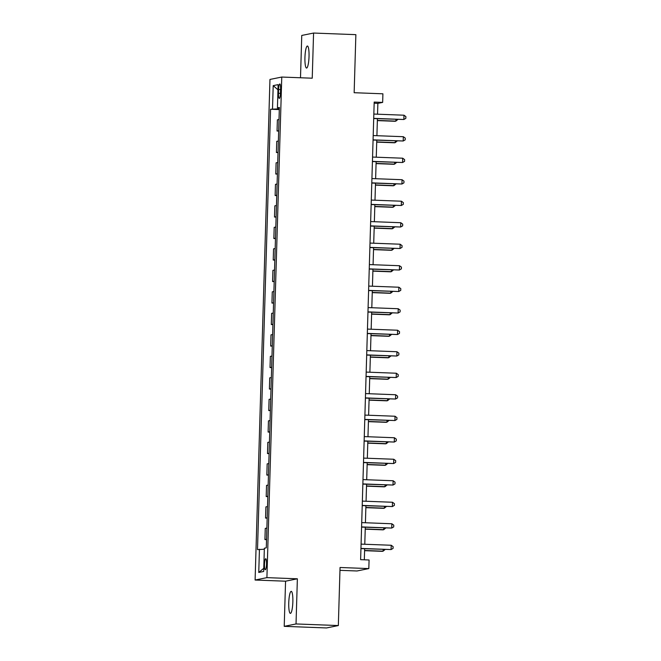 <?xml version="1.0" encoding="UTF-8"?>
<svg xmlns="http://www.w3.org/2000/svg" width="661" height="661" viewBox="0 0 661 661"><rect width="100%" height="100%" fill="white"/><g stroke="black" fill="none" stroke-linecap="round" stroke-linejoin="round"><path stroke-width="0.99" d="M292.848 601.94A11.022 2.024 -87.8 0 0 291.22 591.339A11.022 2.024 -87.8 0 0 288.758 602.774A11.022 2.024 -87.8 0 0 290.386 613.375A11.022 2.024 -87.8 0 0 292.848 601.94M309.026 56.623A11.022 2.024 -87.8 0 0 307.406 46.022A11.022 2.024 -87.8 0 0 304.944 57.457A11.022 2.024 -87.8 0 0 306.572 68.058A11.022 2.024 -87.8 0 0 309.026 56.623M266.523 564.04A5.511 1.016 -87.8 0 0 265.714 558.735A5.511 1.016 -87.8 0 0 264.483 564.453A5.511 1.016 -87.8 0 0 265.292 569.757A5.511 1.016 -87.8 0 0 266.523 564.04M339.969 570.336L357.006 570.98L368.821 568.584L369.078 559.983L360.617 559.66L374.192 102.083L382.653 102.405L382.909 93.804L354.147 92.714L355.866 34.653L313.57 33.05L301.755 35.446L300.499 77.758M284.222 626.347L326.517 627.95L338.333 625.554L296.029 623.951L297.367 578.796L266.912 577.64L255.105 580.036L285.56 581.193L284.222 626.347L296.029 623.951M266.912 577.64L281.768 77.048L269.961 79.444L255.105 580.036M278.611 89.491L278.496 93.275A5.338 0.983 -87.8 0 0 279.289 98.415A5.338 0.983 -87.8 0 0 280.479 92.871L280.586 89.086A5.338 0.983 -87.8 0 0 279.801 83.955A5.338 0.983 -87.8 0 0 278.611 89.491L280.578 89.566M279.322 108.85L270.58 109.247L257.509 549.622L264.334 549.233M272.514 108.85L273.2 85.633L278.116 84.633L277.43 107.859L279.347 108.032M259.442 549.233L258.757 572.459L263.673 571.459L264.359 548.233L266.292 547.845L279.363 107.462L277.43 107.859M368.821 568.584L340.051 567.493L338.333 625.554M281.768 77.048L312.232 78.205L313.57 33.05M377.547 114.196L377.869 103.372L382.653 102.405M364.318 559.801L364.649 548.746M364.781 544.259L365.285 527.247M365.417 522.752L365.921 505.748M366.062 501.253L366.566 484.24M366.698 479.746L367.202 462.741M367.334 458.247L367.838 441.234M367.97 436.739L368.474 419.735M368.615 415.24L369.119 398.228M369.251 393.733L369.755 376.729M369.887 372.234L370.391 355.221M370.524 350.735L371.028 333.722M371.16 329.228L371.672 312.215M371.804 307.729L372.308 290.716M372.44 286.221L372.944 269.209M373.077 264.722L373.581 247.71M373.713 243.215L374.225 226.202M374.357 221.716L374.861 204.703M374.994 200.209L375.498 183.196M375.63 178.71L376.134 161.697M376.266 157.202L376.778 140.19M376.91 135.703L377.414 118.691M374.159 103.232L377.869 103.372M270.58 109.247L279.297 109.577M279.008 119.509L277.38 119.839L277.05 131.018L278.661 131.076M266.548 539.244L264.929 539.574L266.532 539.632M264.929 539.574L265.259 528.395L266.879 528.065M267.184 517.745L265.565 518.067L267.176 518.133M265.565 518.067L265.896 506.888L267.515 506.557M267.821 496.237L266.201 496.568L267.812 496.626M266.201 496.568L266.532 485.389L268.151 485.058M268.465 474.738L266.837 475.061L268.449 475.127M266.837 475.061L267.168 463.882L268.796 463.551M269.101 453.231L267.482 453.562L269.085 453.62M267.482 453.562L267.812 442.383L269.432 442.052M269.738 431.732L268.118 432.054L269.729 432.12M268.118 432.054L268.449 420.875L270.068 420.545M270.374 410.225L268.754 410.555L270.366 410.613M268.754 410.555L269.085 399.376L270.704 399.046M271.018 388.726L269.391 389.048L271.002 389.114M269.391 389.048L269.721 377.869L271.349 377.538M271.654 367.219L270.027 367.549L271.638 367.607M270.027 367.549L270.366 356.37L271.985 356.039M272.291 345.72L270.671 346.05L272.282 346.108M270.671 346.05L271.002 334.863L272.621 334.532M272.927 324.212L271.307 324.543L272.919 324.601M271.307 324.543L271.638 313.364L273.257 313.033M273.563 302.713L271.944 303.044L273.555 303.102M271.944 303.044L272.274 291.856L273.902 291.526M274.208 281.206L272.58 281.536L274.191 281.594M272.58 281.536L272.919 270.357L274.538 270.027M274.844 259.707L273.224 260.037L274.836 260.095M273.224 260.037L273.555 248.85L275.174 248.528M275.48 238.2L273.861 238.53L275.472 238.596M273.861 238.53L274.191 227.351L275.811 227.02M276.116 216.701L274.497 217.031L276.108 217.089M274.497 217.031L274.827 205.844L276.455 205.521M276.761 195.193L275.133 195.524L276.744 195.59M275.133 195.524L275.472 184.345L277.091 184.014M277.397 173.694L275.777 174.025L277.38 174.083M275.777 174.025L276.108 162.837L277.727 162.515M278.033 152.187L276.414 152.517L278.025 152.584M276.414 152.517L276.744 141.338L278.364 141.008M278.669 130.688L277.05 131.018M277.967 89.805L273.2 85.633M258.757 572.459L263.764 568.278M297.367 578.796L285.56 581.193M373.705 118.55L403.846 119.501L373.713 118.36M403.978 115.204L405.895 116.625L405.846 118.344L403.846 119.501L403.978 115.204L373.837 114.056M377.357 120.608L395.071 121.285L395.865 121.12L395.914 119.393M377.365 120.418L395.865 121.12L397.881 119.467M373.068 140.049L403.21 141L373.077 139.859M403.334 136.703L405.259 138.124L405.21 139.843L403.21 141L403.334 136.703L373.201 135.563M372.432 161.557L402.574 162.507L372.432 161.367M402.698 158.202L404.623 159.631L404.573 161.35L402.574 162.507L402.698 158.202L372.564 157.062M371.796 183.056L401.929 184.006L371.796 182.866M402.062 179.709L403.987 181.131L403.929 182.849L401.929 184.006L402.062 179.709L371.928 178.569M376.72 142.115L394.427 142.784L395.228 142.619L395.278 140.892M376.72 141.925L395.228 142.619L397.244 140.967M376.076 163.614L393.791 164.283L394.592 164.126L394.642 162.399M376.084 163.424L394.592 164.126L396.6 162.474M375.44 185.121L393.155 185.791L393.956 185.625L394.006 183.898M375.448 184.923L393.956 185.625L395.964 183.973M371.151 204.563L401.293 205.513L371.16 204.373M401.425 201.208L403.342 202.638L403.293 204.356L401.293 205.513L401.425 201.208L371.284 200.068M374.804 206.62L392.518 207.29L393.312 207.133L393.369 205.406M374.812 206.43L393.312 207.133L395.328 205.48M370.515 226.062L400.657 227.012L370.524 225.872M400.781 222.716L402.706 224.137L402.656 225.855L400.657 227.012L400.781 222.716L370.647 221.575M369.879 247.569L400.021 248.519L369.887 247.379M400.145 244.215L402.07 245.636L402.02 247.363L400.021 248.519L400.145 244.215L370.011 243.074M369.243 269.068L399.384 270.019L369.243 268.878M399.508 265.722L401.434 267.143L401.376 268.862L399.384 270.019L399.508 265.722L369.375 264.582M368.598 290.576L398.74 291.526L368.607 290.386M398.872 287.221L400.789 288.642L400.74 290.369L398.74 291.526L398.872 287.221L368.731 286.081M367.962 312.075L398.104 313.025L367.97 311.885M398.236 308.728L400.153 310.149L400.103 311.868L398.104 313.025L398.236 308.728L368.094 307.588M374.167 228.128L391.874 228.797L392.675 228.632L392.725 226.905M374.167 227.929L392.675 228.632L394.691 226.979M373.523 249.627L391.238 250.296L392.039 250.139L392.089 248.412M373.531 249.437L392.039 250.139L394.047 248.486M372.887 271.134L390.601 271.803L391.403 271.638L391.452 269.911M372.895 270.936L391.403 271.638L393.411 269.985M372.25 292.633L389.965 293.302L390.758 293.145L390.816 291.418M372.259 292.443L390.758 293.145L392.774 291.493M371.614 314.14L389.329 314.81L390.122 314.644L390.172 312.917M371.614 313.942L390.122 314.644L392.138 312.992M367.326 333.582L397.468 334.532L367.334 333.392M397.591 330.227L399.517 331.648L399.467 333.375L397.468 334.532L397.591 330.227L367.458 329.087M370.97 335.639L388.685 336.309L389.486 336.152L389.536 334.425M370.978 335.449L389.486 336.152L391.502 334.499M366.69 355.081L396.831 356.031L366.69 354.891M396.955 351.735L398.88 353.156L398.823 354.874L396.831 356.031L396.955 351.735L366.822 350.594M370.334 357.147L388.048 357.816L388.85 357.651L388.899 355.924M370.342 356.948L388.85 357.651L390.858 355.998M366.045 376.588L396.187 377.538L366.054 376.39M396.319 373.234L398.236 374.655L398.186 376.382L396.187 377.538L396.319 373.234L366.186 372.093M369.697 378.646L387.412 379.315L388.205 379.158L388.263 377.431M369.706 378.456L388.205 379.158L390.221 377.505M365.409 398.087L395.551 399.037L365.417 397.897M395.683 394.741L397.6 396.162L397.55 397.881L395.551 399.037L395.683 394.741L365.541 393.592M369.061 400.145L386.776 400.822L387.569 400.657L387.619 398.93M369.061 399.955L387.569 400.657L389.585 399.004M364.773 419.595L394.914 420.545L364.781 419.396M395.038 416.24L396.964 417.661L396.914 419.38L394.914 420.545L395.038 416.24L364.905 415.1M368.425 421.652L386.131 422.321L386.933 422.164L386.982 420.437M368.425 421.462L386.933 422.164L388.949 420.512M364.137 441.094L394.278 442.044L364.137 440.904M394.402 437.747L396.327 439.168L396.27 440.887L394.278 442.044L394.402 437.747L364.269 436.599M367.78 443.151L385.495 443.828L386.297 443.663L386.346 441.936M367.789 442.961L386.297 443.663L388.304 442.011M363.492 462.601L393.634 463.551L363.5 462.403M393.766 459.246L395.683 460.667L395.633 462.386L393.634 463.551L393.766 459.246L363.633 458.106M362.856 484.1L392.998 485.05L362.864 483.91M393.13 480.754L395.047 482.175L394.997 483.893L392.998 485.05L393.13 480.754L362.988 479.605M362.22 505.607L392.361 506.557L362.228 505.409M392.485 502.253L394.41 503.674L394.361 505.392L392.361 506.557L392.485 502.253L362.352 501.112M361.584 527.106L391.725 528.056L361.584 526.916M391.849 523.76L393.774 525.181L393.725 526.9L391.725 528.056L391.849 523.76L361.716 522.611M367.144 464.658L384.859 465.327L385.652 465.17L385.71 463.435M367.152 464.468L385.652 465.17L387.668 463.51M366.508 486.157L384.223 486.835L385.016 486.67L385.066 484.943M366.508 485.967L385.016 486.67L387.032 485.017M365.872 507.665L383.578 508.334L384.38 508.169L384.429 506.442M365.872 507.474L384.38 508.169L386.396 506.516M365.227 529.164L382.942 529.841L383.744 529.676L383.793 527.949M365.236 528.974L383.744 529.676L385.751 528.023M360.939 548.605L391.081 549.555L360.947 548.415M391.213 545.259L393.13 546.68L393.08 548.399L391.081 549.555L391.213 545.259L361.08 544.119M364.591 550.671L382.306 551.34L383.099 551.175L383.157 549.448M364.599 550.481L383.099 551.175L385.115 549.522M280.462 93.35L278.496 93.275"/></g></svg>
